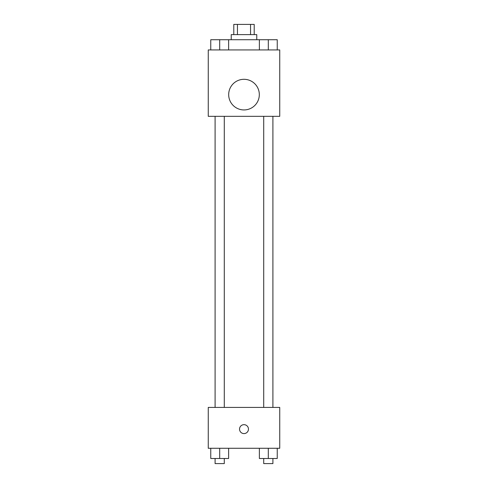 <?xml version="1.0" encoding="UTF-8"?>
<svg xmlns="http://www.w3.org/2000/svg" width="488" height="488" viewBox="0 0 488 488"><rect width="100%" height="100%" fill="white"/><g stroke="black" fill="none" stroke-linecap="round" stroke-linejoin="round"><path stroke-width="0.73" d="M237.449 34.611L237.449 24.4L233.789 24.4L233.789 34.611M237.449 24.4L254.211 24.4L254.211 34.611M250.551 34.611L250.551 24.4M231.233 39.723L231.233 34.611L256.767 34.611L256.767 39.723M259.372 49.935L259.372 39.723L210.755 39.723L210.755 49.935M208.254 49.935L279.746 49.935L279.746 116.327L208.254 116.327L208.254 49.935M244 109.94A15.323 15.323 0 0 1 230.732 86.962A15.323 15.323 0 0 1 257.267 86.962A15.323 15.323 0 0 1 244 109.94M208.254 407.425L279.746 407.425L279.746 448.277L208.254 448.277L208.254 407.425M244 433.594A4.471 4.471 0 0 1 240.133 426.896A4.471 4.471 0 0 1 247.867 426.896A4.471 4.471 0 0 1 244 433.594M259.372 448.277L259.372 458.494L277.245 458.494L277.245 448.277L277.245 458.494M268.308 458.494L268.308 448.277M272.908 458.494L272.908 463.6L263.715 463.6L263.715 458.494M210.755 448.277L210.755 458.494L228.628 458.494L228.628 448.277L228.628 458.494M219.691 458.494L219.691 448.277M224.285 458.494L224.285 463.6L215.092 463.6L215.092 458.494M259.372 39.723L277.245 39.723L277.245 49.935L277.245 39.723M268.308 49.935L268.308 39.723M272.908 39.723L263.715 39.723M219.691 49.935L219.691 39.723M228.628 49.935L228.628 39.723L228.628 49.935M224.285 39.723L215.092 39.723M263.715 116.327L263.715 407.425M272.908 116.327L272.908 407.425M224.285 407.425L224.285 116.327M215.092 407.425L215.092 116.327"/></g></svg>
